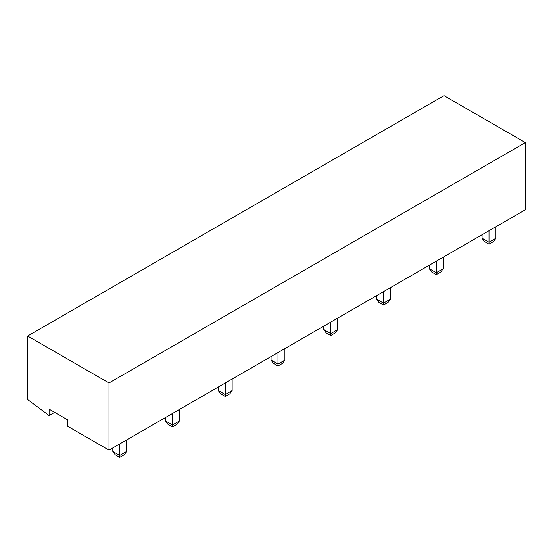 <?xml version="1.0" encoding="UTF-8"?>
<svg xmlns="http://www.w3.org/2000/svg" width="553" height="553" viewBox="0 0 553 553"><rect width="100%" height="100%" fill="white"/><g stroke="black" fill="none" stroke-linecap="round" stroke-linejoin="round"><path stroke-width="0.83" d="M49.113 415.559L27.65 399.57L27.65 336.017L444.004 95.634L525.35 142.598L525.35 209.753L108.996 450.128L67.459 426.149L67.459 419.755L49.113 409.158L49.113 415.559L54.65 412.358M27.65 336.017L108.996 382.98L525.35 142.598M108.996 450.128L108.996 382.98M489.004 230.732L489.004 242.249L482.078 238.246L482.078 234.735M495.923 238.246L493.573 241.53L489.004 244.163L489.004 242.249L495.923 238.246L495.923 226.737M489.004 244.163L484.435 241.53L482.078 238.246M436.248 261.189L436.248 272.705L429.328 268.71L429.328 265.191M443.174 268.71L440.817 271.986L436.248 274.62L436.248 272.705L443.174 268.71L443.174 257.193M436.248 274.62L431.679 271.986L429.328 268.71M383.499 291.652L383.499 303.162L376.572 299.166L376.572 295.648M390.418 299.166L388.068 302.443L383.499 305.076L383.499 303.162L390.418 299.166L390.418 287.65M383.499 305.076L378.929 302.443L376.572 299.166M330.742 322.109L330.742 333.618L323.816 329.623L323.816 326.104M337.669 329.623L335.312 332.899L330.742 335.54L330.742 333.618L337.669 329.623L337.669 318.106M330.742 335.54L326.173 332.899L323.816 329.623M277.986 352.565L277.986 364.074L271.067 360.079L271.067 356.561M284.913 360.079L282.555 363.356L277.986 365.996L277.986 364.074L284.913 360.079L284.913 348.563M277.986 365.996L273.417 363.356L271.067 360.079M225.237 383.022L225.237 394.531L218.311 390.536L218.311 387.017M232.156 390.536L229.806 393.812L225.237 396.453L225.237 394.531L232.156 390.536L232.156 379.026M225.237 396.453L220.668 393.812L218.311 390.536M172.481 413.478L172.481 424.987L165.554 420.992L165.554 417.474M179.407 420.992L177.05 424.269L172.481 426.909L172.481 424.987L179.407 420.992L179.407 409.483M172.481 426.909L167.912 424.269L165.554 420.992M119.724 443.935L119.724 455.444L112.805 451.448L112.805 447.93M126.651 451.448L124.294 454.725L119.724 457.366L119.724 455.444L126.651 451.448L126.651 439.939M119.724 457.366L115.155 454.725L112.805 451.448"/></g></svg>

